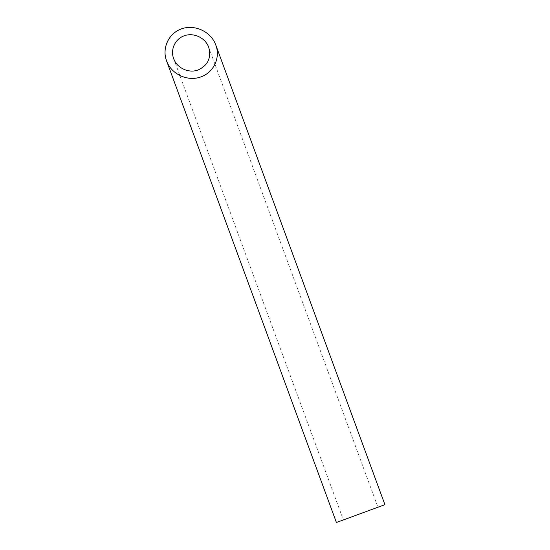 <?xml version="1.0" encoding="UTF-8"?>
<svg xmlns="http://www.w3.org/2000/svg" width="550" height="550" viewBox="0 0 550 550"><rect width="100%" height="100%" fill="white"/><g stroke="black" fill="none" stroke-linecap="round" stroke-linejoin="round"><path stroke-width="0.41" stroke-dasharray="2.75 2.06" d="M377.926 507.224L343.386 519.936L377.926 507.224M384.89 504.666L336.414 522.5M173.614 58.513L343.386 519.936M208.704 47.245L377.939 507.224"/><path stroke-width="0.82" d="M198.254 69.919C207.996 65.258 211.475 57.702 208.704 47.245L208.423 46.523C204.744 37.517 193.586 32.484 184.429 35.709C175.23 38.809 170.197 49.411 173.614 58.513C176.901 68.09 188.849 73.624 198.254 69.919M215.779 44.969L384.911 504.659L336.414 522.5L166.54 60.782C171.146 74.229 187.914 81.991 201.114 76.794C213.792 72.407 220.667 57.496 215.779 44.969L215.387 43.966C210.224 31.316 194.569 24.255 181.72 28.779C168.795 33.131 161.741 48.015 166.54 60.782"/></g></svg>
